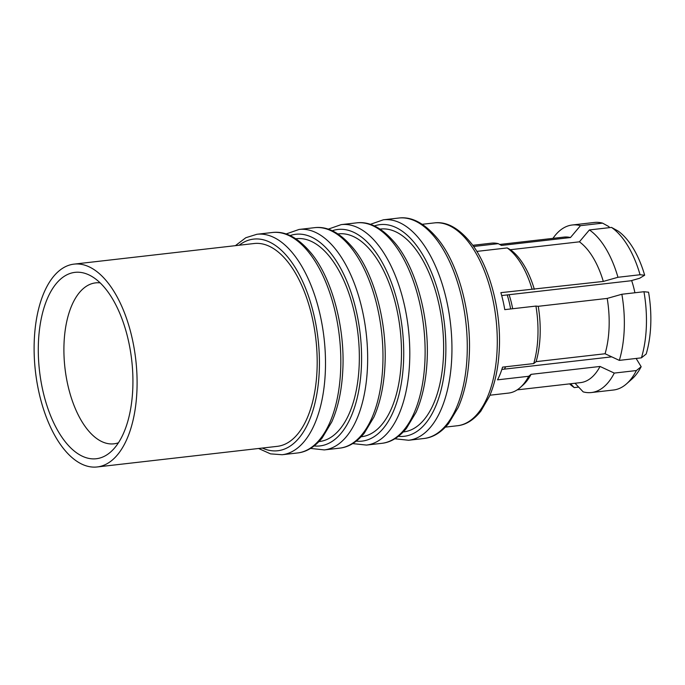 <?xml version="1.0" encoding="UTF-8"?>
<svg xmlns="http://www.w3.org/2000/svg" width="685" height="685" viewBox="0 0 685 685"><rect width="100%" height="100%" fill="white"/><g stroke="black" fill="none" stroke-linecap="round" stroke-linejoin="round"><path stroke-width="1.03" d="M509.075 294.704A56.581 27.991 83.5 0 1 512.671 308.738M631.681 280.662A56.581 27.991 83.5 0 1 634.909 292.76M589.4 229.937L579.399 241.822A73.226 36.228 83.5 0 1 603.314 281.432L617.964 277.279A84.323 41.716 83.5 0 0 589.4 229.937L611.499 227.411L617.973 230.965A79.88 39.516 83.5 0 1 644.671 275.216L639.602 278.281L630.799 280.781L507.225 294.918A62.13 30.739 83.5 0 1 510.633 308.969M619.317 360.378A84.323 41.716 83.5 0 0 621.86 294.259L607.21 298.412L538.239 306.306L535.935 306.075A75.444 37.324 83.5 0 1 537.905 336.292A75.444 37.324 83.5 0 1 533.726 363.572L536.107 361.646L605.078 353.751L619.317 360.378L641.417 357.844L646.195 353.999A79.88 39.516 83.5 0 0 650.75 324.707A79.88 39.516 83.5 0 0 648.567 292.195L643.96 291.724A84.323 41.716 83.5 0 1 646.349 326.539A84.323 41.716 83.5 0 1 641.417 357.844M535.935 306.075L504.768 309.637A75.444 37.324 83.5 0 0 500.872 292.658L603.314 281.432M579.399 241.822L510.428 249.708L507.191 247.927A75.444 37.324 83.5 0 1 532.039 289.096M507.191 247.927L476.837 251.404M473.609 246.48L498.26 243.654L501.497 245.435L570.468 237.541L580.469 225.665L602.569 223.139L609.042 226.692L608.999 227.694M472.778 245.307L491.376 243.175A75.444 37.324 83.5 0 1 498.26 243.654M538.239 306.306A73.226 36.228 83.5 0 1 540.114 335.385A73.226 36.228 83.5 0 1 536.107 361.646M132.804 388.121A93.802 46.409 83.5 0 1 110.833 451.826A93.802 46.409 83.5 0 1 61.23 436.217A93.802 46.409 83.5 0 1 38.411 342.962A93.802 46.409 83.5 0 1 90.685 275.79A93.802 46.409 83.5 0 1 132.804 388.121M100.156 282.888A80.993 40.072 -96.5 0 0 95.557 282.879A80.993 40.072 -96.5 0 0 64.013 343.853A80.993 40.072 -96.5 0 0 113.967 443.82A80.993 40.072 -96.5 0 0 118.454 442.775M337.953 233.927L338.399 233.885A102.074 50.502 83.5 0 1 401.35 359.865A102.074 50.502 83.5 0 1 361.603 436.705L361.158 436.756M295.8 238.757L296.245 238.705A102.074 50.502 83.5 0 1 359.205 364.685A102.074 50.502 83.5 0 1 319.45 441.525L319.005 441.577M34.25 340.967A102.074 50.502 83.5 0 1 74.006 264.127A102.074 50.502 83.5 0 1 136.957 390.108A102.074 50.502 83.5 0 1 97.21 466.956A102.074 50.502 83.5 0 1 34.25 340.967M74.006 264.127L254.092 243.526A102.074 50.502 83.5 0 1 317.052 369.506A102.074 50.502 83.5 0 1 277.305 446.346L97.21 466.956M380.098 229.107L380.543 229.055A102.074 50.502 83.5 0 1 443.503 355.035A102.074 50.502 83.5 0 1 403.748 431.875L403.302 431.927M501.848 369.429L611.739 356.851M552.949 238.371A84.323 41.716 83.5 0 1 572.232 224.997L594.34 222.462A84.323 41.716 83.5 0 1 602.569 223.139M572.232 224.997A84.323 41.716 83.5 0 1 580.469 225.665M499.716 244.459L563.918 237.113A73.226 36.228 83.5 0 1 570.468 237.541M641.16 366.706L636.382 370.551A84.323 41.716 83.5 0 1 626.595 383.797L632.041 378.959A79.88 39.516 83.5 0 0 641.16 366.706L636.134 358.452M626.595 383.797A84.323 41.716 83.5 0 1 613.503 390.013L591.403 392.539A84.323 41.716 83.5 0 1 583.175 391.871L575.023 383.249M621.86 294.259L643.96 291.724M591.403 392.539A84.323 41.716 83.5 0 0 614.282 373.085L636.382 370.551M607.21 298.412A73.226 36.228 83.5 0 1 605.078 353.751M614.282 373.085L600.043 366.458A73.226 36.228 83.5 0 1 580.563 382.615L517.201 389.868M600.043 366.458L531.072 374.352A73.226 36.228 83.5 0 1 522.963 385.107L520.24 387.53A75.444 37.324 83.5 0 1 508.527 393.087L489.929 395.219M531.072 374.352L528.692 376.279A75.444 37.324 83.5 0 1 520.24 387.53M578.654 387.093L574.244 387.599A84.323 41.716 83.5 0 1 569.595 383.874M574.244 387.599L570.605 383.754M611.499 227.411A84.323 41.716 83.5 0 1 640.064 274.745L644.671 275.216M617.964 277.279L640.064 274.745M510.428 249.708A73.226 36.228 83.5 0 1 534.343 289.327M528.692 376.279L497.524 379.841A75.444 37.324 83.5 0 0 502.559 367.134L533.726 363.572M507.225 294.918L501.685 295.552M505.59 366.792A62.13 30.739 83.5 0 1 504.425 369.035A62.13 30.739 83.5 0 1 504.374 369.138M497.147 348.905A102.074 50.502 -96.5 0 0 434.187 222.925C446.937 221.204 459.635 228.447 472.308 244.665C489.852 267.886 501.06 310.348 499.348 348.006C498.56 366.689 495.298 382.727 489.544 396.118L480.87 411.12C473.712 420.016 465.886 424.888 457.392 425.745A102.074 50.502 -96.5 0 0 497.147 348.905M382.829 364.625A110.944 54.886 -96.5 0 0 314.398 227.694C328.004 225.93 341.515 233.482 354.941 250.35C374.412 275.49 386.914 322.267 385.03 363.726C384.148 384.568 380.44 402.36 373.907 417.114L364.232 433.271C356.722 442.27 348.519 447.237 339.623 448.153A110.944 54.886 -96.5 0 0 382.829 364.625M340.676 369.455A110.944 54.886 -96.5 0 0 272.245 232.515C285.85 230.751 299.362 238.303 312.788 255.171C332.259 280.319 344.769 327.087 342.877 368.556C342.003 389.388 338.296 407.19 331.763 421.934L322.078 438.092C314.569 447.091 306.366 452.057 297.47 452.973A110.944 54.886 -96.5 0 0 340.676 369.455M262.346 448.058A106.509 52.694 -96.5 0 0 319.287 370.576A106.509 52.694 -96.5 0 0 294.413 266.268A106.509 52.694 -96.5 0 0 239.142 245.239M235.383 245.667L245.804 237.729L256.918 234.27A110.944 54.886 83.5 0 1 325.349 371.201A110.944 54.886 83.5 0 1 282.143 454.729L297.47 452.973M314.132 445.952A106.509 52.694 -96.5 0 0 361.44 365.756A106.509 52.694 -96.5 0 0 290.063 235.589M286.005 234.005L299.071 229.449A110.944 54.886 83.5 0 1 367.502 366.381A110.944 54.886 83.5 0 1 324.296 449.908L339.623 448.153M467.127 354.984A110.944 54.886 -96.5 0 0 398.696 218.044C412.301 216.289 425.813 223.841 439.239 240.709C458.71 265.849 471.212 312.617 469.328 354.085C468.446 374.926 464.738 392.719 458.205 407.472L448.529 423.621C441.02 432.629 432.817 437.587 423.921 438.503A110.944 54.886 -96.5 0 0 467.127 354.984M398.43 436.311A106.509 52.694 -96.5 0 0 445.738 356.106A106.509 52.694 -96.5 0 0 374.361 225.947M370.302 224.355L383.369 219.799A110.944 54.886 83.5 0 1 451.8 356.739A110.944 54.886 83.5 0 1 408.594 440.258L423.921 438.503M424.974 359.805A110.944 54.886 -96.5 0 0 356.542 222.873C370.148 221.109 383.66 228.662 397.086 245.53C416.557 270.669 429.067 317.446 427.183 358.906C426.301 379.747 422.594 397.54 416.06 412.293L406.385 428.45C398.867 437.45 390.664 442.407 381.768 443.332A110.944 54.886 -96.5 0 0 424.974 359.805M356.286 441.131A106.509 52.694 -96.5 0 0 403.585 360.926A106.509 52.694 -96.5 0 0 332.216 230.768M328.149 229.175L341.216 224.62A110.944 54.886 83.5 0 1 409.647 361.56A110.944 54.886 83.5 0 1 366.441 445.079L381.768 443.332M422.251 224.286L434.187 222.925M341.216 224.62L356.542 222.873M299.071 229.449L314.398 227.694M256.918 234.27L272.245 232.515M383.369 219.799L398.696 218.044M352.681 443.597L366.441 445.079M394.834 438.777L408.594 440.258M310.536 448.418L324.296 449.908M258.587 448.487L270.532 453.872L282.143 454.729M445.455 427.106L457.392 425.745M505.684 366.775L504.425 369.035"/></g></svg>
